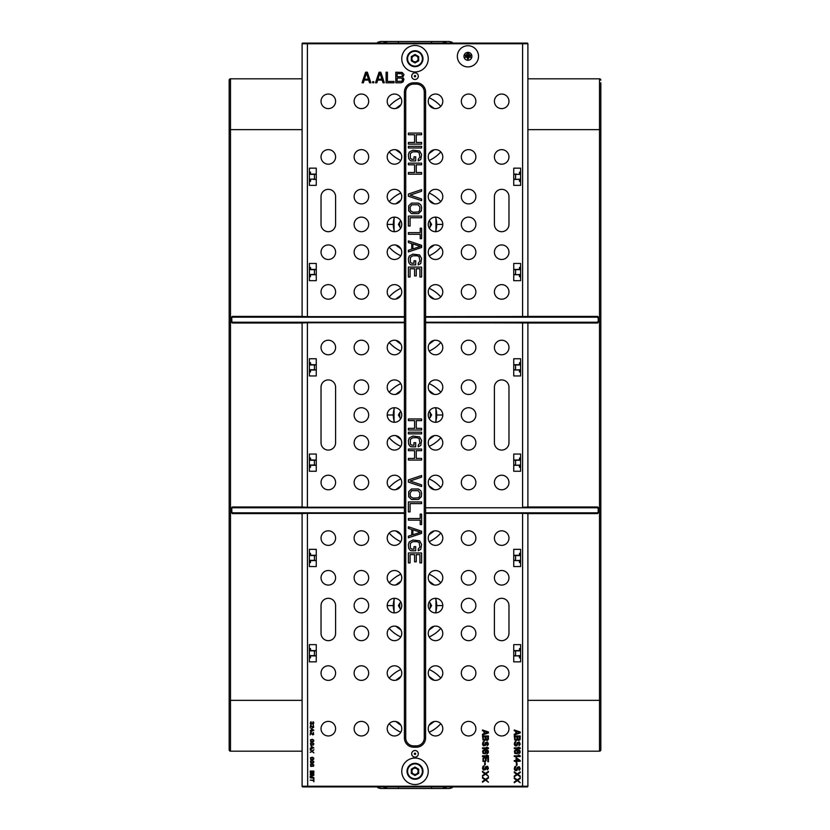 <?xml version="1.0" encoding="UTF-8"?>
<svg xmlns="http://www.w3.org/2000/svg" width="830" height="830" viewBox="0 0 830 830"><rect width="100%" height="100%" fill="white"/><g stroke="black" fill="none" stroke-linecap="round" stroke-linejoin="round"><path stroke-width="1.25" d="M310.181 723.355L311.043 724.445L312.07 723.822L313.335 724.289L313.802 722.432L313.014 721.737L313.252 723.822L311.914 722.899L311.043 724.051L311.043 721.664L310.181 723.355M307.671 43.087L522.329 43.087L522.599 43.751L307.401 43.751L307.671 43.087L302.763 43.087A0.664 0.664 0 0 0 302.099 43.751L302.763 43.087A0.664 0.664 0 0 0 302.099 43.751L307.401 43.751L307.401 316.645L404.407 316.645L232.608 316.655L231.28 317.973L231.28 321.438L232.608 322.756L404.407 322.756L307.401 322.766L307.401 507.234L404.407 507.234L232.608 507.244L231.28 508.562L231.28 512.027L232.608 513.345L404.407 513.345L307.401 513.355L307.671 786.913L302.763 786.913A0.664 0.664 0 0 1 302.099 786.249L302.763 786.913M405.735 92.057L405.735 737.943A7.937 7.937 0 0 0 413.672 745.88L413.672 747.208L416.328 747.208A9.265 9.265 0 0 0 425.593 737.943L425.593 92.057A9.265 9.265 0 0 0 416.328 82.793L413.672 82.793A9.265 9.265 0 0 0 404.407 92.057L404.407 737.943A9.265 9.265 0 0 0 413.672 747.208L416.328 747.208L416.328 745.88A7.937 7.937 0 0 0 424.265 737.943L424.265 92.057A7.937 7.937 0 0 0 416.328 84.121L413.672 84.121A7.937 7.937 0 0 0 405.735 92.057L404.407 92.057A9.265 9.265 0 0 1 413.672 82.793L413.672 84.121M522.599 513.355L527.901 513.542L527.901 786.249L522.599 786.249L522.599 513.355L425.593 513.355L597.393 513.345L598.721 512.027L597.652 513.604L527.901 513.604M435.511 545.372A7.283 7.283 0 0 0 442.795 538.089A7.283 7.283 0 0 0 435.511 530.806A7.283 7.283 0 0 0 428.239 538.089A7.283 7.283 0 0 0 435.511 545.372M468.608 545.372A7.283 7.283 0 0 0 475.881 538.089A7.283 7.283 0 0 0 468.608 530.806A7.283 7.283 0 0 0 461.324 538.089A7.283 7.283 0 0 0 468.608 545.372M501.694 545.372A7.283 7.283 0 0 0 508.966 538.089A7.283 7.283 0 0 0 501.694 530.806A7.283 7.283 0 0 0 494.41 538.089A7.283 7.283 0 0 0 501.694 545.372M394.489 545.372A7.283 7.283 0 0 0 401.762 538.089A7.283 7.283 0 0 0 394.489 530.806A7.283 7.283 0 0 0 387.205 538.089A7.283 7.283 0 0 0 394.489 545.372M361.392 545.372A7.283 7.283 0 0 0 368.676 538.089A7.283 7.283 0 0 0 361.392 530.806A7.283 7.283 0 0 0 354.12 538.089A7.283 7.283 0 0 0 361.392 545.372M328.307 545.372A7.283 7.283 0 0 0 335.59 538.089A7.283 7.283 0 0 0 328.307 530.806A7.283 7.283 0 0 0 321.034 538.089A7.283 7.283 0 0 0 328.307 545.372M435.511 585.077A7.283 7.283 0 0 0 442.795 577.794A7.283 7.283 0 0 0 435.511 570.511A7.283 7.283 0 0 0 428.239 577.794A7.283 7.283 0 0 0 435.511 585.077M435.511 640.667A7.283 7.283 0 0 0 442.795 633.383A7.283 7.283 0 0 0 435.511 626.1A7.283 7.283 0 0 0 428.239 633.383A7.283 7.283 0 0 0 435.511 640.667M468.608 585.077A7.283 7.283 0 0 0 475.881 577.794A7.283 7.283 0 0 0 468.608 570.511A7.283 7.283 0 0 0 461.324 577.794A7.283 7.283 0 0 0 468.608 585.077M468.608 640.667A7.283 7.283 0 0 0 475.881 633.383A7.283 7.283 0 0 0 468.608 626.1A7.283 7.283 0 0 0 461.324 633.383A7.283 7.283 0 0 0 468.608 640.667M501.694 585.077A7.283 7.283 0 0 0 508.966 577.794A7.283 7.283 0 0 0 501.694 570.511A7.283 7.283 0 0 0 494.41 577.794A7.283 7.283 0 0 0 501.694 585.077M394.489 585.077A7.283 7.283 0 0 0 401.762 577.794A7.283 7.283 0 0 0 394.489 570.511A7.283 7.283 0 0 0 387.205 577.794A7.283 7.283 0 0 0 394.489 585.077M394.489 640.667A7.283 7.283 0 0 0 401.762 633.383A7.283 7.283 0 0 0 394.489 626.1A7.283 7.283 0 0 0 387.205 633.383A7.283 7.283 0 0 0 394.489 640.667M361.392 585.077A7.283 7.283 0 0 0 368.676 577.794A7.283 7.283 0 0 0 361.392 570.511A7.283 7.283 0 0 0 354.12 577.794A7.283 7.283 0 0 0 361.392 585.077M361.392 640.667A7.283 7.283 0 0 0 368.676 633.383A7.283 7.283 0 0 0 361.392 626.1A7.283 7.283 0 0 0 354.12 633.383A7.283 7.283 0 0 0 361.392 640.667M328.307 585.077A7.283 7.283 0 0 0 335.59 577.794A7.283 7.283 0 0 0 328.307 570.511A7.283 7.283 0 0 0 321.034 577.794A7.283 7.283 0 0 0 328.307 585.077M468.608 612.872A7.283 7.283 0 0 0 475.881 605.589A7.283 7.283 0 0 0 468.608 598.306A7.283 7.283 0 0 0 461.324 605.589A7.283 7.283 0 0 0 468.608 612.872M435.511 612.872A7.283 7.283 0 0 0 442.795 605.589A7.283 7.283 0 0 0 435.511 598.306A7.283 7.283 0 0 0 428.239 605.589A7.283 7.283 0 0 0 435.511 612.872M361.392 612.872A7.283 7.283 0 0 0 368.676 605.589A7.283 7.283 0 0 0 361.392 598.306A7.283 7.283 0 0 0 354.12 605.589A7.283 7.283 0 0 0 361.392 612.872M394.489 612.872A7.283 7.283 0 0 0 401.762 605.589A7.283 7.283 0 0 0 394.489 598.306A7.283 7.283 0 0 0 387.205 605.589A7.283 7.283 0 0 0 394.489 612.872M435.511 680.372A7.283 7.283 0 0 0 442.795 673.089A7.283 7.283 0 0 0 435.511 665.805A7.283 7.283 0 0 0 428.239 673.089A7.283 7.283 0 0 0 435.511 680.372M435.511 735.961A7.283 7.283 0 0 0 442.795 728.678A7.283 7.283 0 0 0 435.511 721.395A7.283 7.283 0 0 0 428.239 728.678A7.283 7.283 0 0 0 435.511 735.961M468.608 680.372A7.283 7.283 0 0 0 475.881 673.089A7.283 7.283 0 0 0 468.608 665.805A7.283 7.283 0 0 0 461.324 673.089A7.283 7.283 0 0 0 468.608 680.372M468.608 735.961A7.283 7.283 0 0 0 475.881 728.678A7.283 7.283 0 0 0 468.608 721.395A7.283 7.283 0 0 0 461.324 728.678A7.283 7.283 0 0 0 468.608 735.961M501.694 680.372A7.283 7.283 0 0 0 508.966 673.089A7.283 7.283 0 0 0 501.694 665.805A7.283 7.283 0 0 0 494.41 673.089A7.283 7.283 0 0 0 501.694 680.372M501.694 735.961A7.283 7.283 0 0 0 508.966 728.678A7.283 7.283 0 0 0 501.694 721.395A7.283 7.283 0 0 0 494.41 728.678A7.283 7.283 0 0 0 501.694 735.961M394.489 680.372A7.283 7.283 0 0 0 401.762 673.089A7.283 7.283 0 0 0 394.489 665.805A7.283 7.283 0 0 0 387.205 673.089A7.283 7.283 0 0 0 394.489 680.372M394.489 735.961A7.283 7.283 0 0 0 401.762 728.678A7.283 7.283 0 0 0 394.489 721.395A7.283 7.283 0 0 0 387.205 728.678A7.283 7.283 0 0 0 394.489 735.961M361.392 680.372A7.283 7.283 0 0 0 368.676 673.089A7.283 7.283 0 0 0 361.392 665.805A7.283 7.283 0 0 0 354.12 673.089A7.283 7.283 0 0 0 361.392 680.372M361.392 735.961A7.283 7.283 0 0 0 368.676 728.678A7.283 7.283 0 0 0 361.392 721.395A7.283 7.283 0 0 0 354.12 728.678A7.283 7.283 0 0 0 361.392 735.961M328.307 680.372A7.283 7.283 0 0 0 335.59 673.089A7.283 7.283 0 0 0 328.307 665.805A7.283 7.283 0 0 0 321.034 673.089A7.283 7.283 0 0 0 328.307 680.372M328.307 735.961A7.283 7.283 0 0 0 335.59 728.678A7.283 7.283 0 0 0 328.307 721.395A7.283 7.283 0 0 0 321.034 728.678A7.283 7.283 0 0 0 328.307 735.961M321.034 605.589L321.034 633.383A7.283 7.283 0 0 0 328.307 640.667A7.283 7.283 0 0 0 335.59 633.383L335.59 605.589A7.283 7.283 0 0 0 328.307 598.306A7.283 7.283 0 0 0 321.034 605.589M494.41 605.589L494.41 633.383A7.283 7.283 0 0 0 501.694 640.667A7.283 7.283 0 0 0 508.966 633.383L508.966 605.589A7.283 7.283 0 0 0 501.694 598.306A7.283 7.283 0 0 0 494.41 605.589M309.382 644.63L316.261 644.63L316.261 661.842L309.382 661.842L309.382 644.63M513.739 644.63L513.739 661.842L520.618 661.842L520.618 644.63L513.739 644.63M316.261 566.548L316.261 549.336L309.382 549.336L309.382 566.548L316.261 566.548M520.618 566.548L513.739 566.548L513.739 549.336L520.618 549.336L520.618 566.548M415 757.136A3.31 3.31 0 0 0 418.31 753.827A3.31 3.31 0 0 0 415 750.517A3.31 3.31 0 0 0 411.69 753.827A3.31 3.31 0 0 0 415 757.136M307.401 513.355L302.099 513.542L302.099 786.249L522.599 786.249L522.329 786.913L307.671 786.913M527.901 786.249A0.664 0.664 0 0 1 527.237 786.913A0.664 0.664 0 0 0 527.901 786.249L527.237 786.913L522.329 786.913M522.599 316.645L527.901 316.458L527.901 43.751L522.599 43.751L522.599 316.645L425.593 316.645L597.652 316.396L598.97 317.724L598.97 321.687L597.652 323.015L527.901 323.015M527.901 316.396L597.652 316.396M522.599 322.766L522.599 507.234L527.901 507.047L527.901 322.953L425.593 322.766L597.393 322.756L598.721 321.438L598.721 317.973L597.393 316.655L597.393 317.185L425.593 317.185M527.901 506.985L597.652 506.985L598.97 508.313L598.97 512.276M600.827 82.793L600.827 749.853L599.499 751.181L527.901 751.181M527.901 129.646L600.827 129.646L600.827 128.858M600.827 80.147A1.328 1.328 0 0 0 599.499 78.819L600.827 80.147M527.901 78.819L599.499 78.819L599.499 751.181A1.328 1.328 0 0 0 600.827 749.853A1.328 1.328 0 0 1 599.499 751.181M527.901 43.751L527.237 43.087L522.34 43.087L527.237 43.087A0.664 0.664 0 0 1 527.901 43.751A0.664 0.664 0 0 0 527.237 43.087M435.511 108.606A7.283 7.283 0 0 0 442.795 101.322A7.283 7.283 0 0 0 435.511 94.039A7.283 7.283 0 0 0 428.239 101.322A7.283 7.283 0 0 0 435.511 108.606M435.511 164.195A7.283 7.283 0 0 0 442.795 156.912A7.283 7.283 0 0 0 435.511 149.628A7.283 7.283 0 0 0 428.239 156.912A7.283 7.283 0 0 0 435.511 164.195M468.608 108.606A7.283 7.283 0 0 0 475.881 101.322A7.283 7.283 0 0 0 468.608 94.039A7.283 7.283 0 0 0 461.324 101.322A7.283 7.283 0 0 0 468.608 108.606M468.608 164.195A7.283 7.283 0 0 0 475.881 156.912A7.283 7.283 0 0 0 468.608 149.628A7.283 7.283 0 0 0 461.324 156.912A7.283 7.283 0 0 0 468.608 164.195M501.694 108.606A7.283 7.283 0 0 0 508.966 101.322A7.283 7.283 0 0 0 501.694 94.039A7.283 7.283 0 0 0 494.41 101.322A7.283 7.283 0 0 0 501.694 108.606M501.694 164.195A7.283 7.283 0 0 0 508.966 156.912A7.283 7.283 0 0 0 501.694 149.628A7.283 7.283 0 0 0 494.41 156.912A7.283 7.283 0 0 0 501.694 164.195M394.489 108.606A7.283 7.283 0 0 0 401.762 101.322A7.283 7.283 0 0 0 394.489 94.039A7.283 7.283 0 0 0 387.205 101.322A7.283 7.283 0 0 0 394.489 108.606M394.489 164.195A7.283 7.283 0 0 0 401.762 156.912A7.283 7.283 0 0 0 394.489 149.628A7.283 7.283 0 0 0 387.205 156.912A7.283 7.283 0 0 0 394.489 164.195M361.392 108.606A7.283 7.283 0 0 0 368.676 101.322A7.283 7.283 0 0 0 361.392 94.039A7.283 7.283 0 0 0 354.12 101.322A7.283 7.283 0 0 0 361.392 108.606M361.392 164.195A7.283 7.283 0 0 0 368.676 156.912A7.283 7.283 0 0 0 361.392 149.628A7.283 7.283 0 0 0 354.12 156.912A7.283 7.283 0 0 0 361.392 164.195M328.307 108.606A7.283 7.283 0 0 0 335.59 101.322A7.283 7.283 0 0 0 328.307 94.039A7.283 7.283 0 0 0 321.034 101.322A7.283 7.283 0 0 0 328.307 108.606M328.307 164.195A7.283 7.283 0 0 0 335.59 156.912A7.283 7.283 0 0 0 328.307 149.628A7.283 7.283 0 0 0 321.034 156.912A7.283 7.283 0 0 0 328.307 164.195M435.511 203.9A7.283 7.283 0 0 0 442.795 196.617A7.283 7.283 0 0 0 435.511 189.333A7.283 7.283 0 0 0 428.239 196.617A7.283 7.283 0 0 0 435.511 203.9M435.511 259.489A7.283 7.283 0 0 0 442.795 252.206A7.283 7.283 0 0 0 435.511 244.923A7.283 7.283 0 0 0 428.239 252.206A7.283 7.283 0 0 0 435.511 259.489M468.608 203.9A7.283 7.283 0 0 0 475.881 196.617A7.283 7.283 0 0 0 468.608 189.333A7.283 7.283 0 0 0 461.324 196.617A7.283 7.283 0 0 0 468.608 203.9M468.608 259.489A7.283 7.283 0 0 0 475.881 252.206A7.283 7.283 0 0 0 468.608 244.923A7.283 7.283 0 0 0 461.324 252.206A7.283 7.283 0 0 0 468.608 259.489M501.694 259.489A7.283 7.283 0 0 0 508.966 252.206A7.283 7.283 0 0 0 501.694 244.923A7.283 7.283 0 0 0 494.41 252.206A7.283 7.283 0 0 0 501.694 259.489M394.489 203.9A7.283 7.283 0 0 0 401.762 196.617A7.283 7.283 0 0 0 394.489 189.333A7.283 7.283 0 0 0 387.205 196.617A7.283 7.283 0 0 0 394.489 203.9M394.489 259.489A7.283 7.283 0 0 0 401.762 252.206A7.283 7.283 0 0 0 394.489 244.923A7.283 7.283 0 0 0 387.205 252.206A7.283 7.283 0 0 0 394.489 259.489M361.392 203.9A7.283 7.283 0 0 0 368.676 196.617A7.283 7.283 0 0 0 361.392 189.333A7.283 7.283 0 0 0 354.12 196.617A7.283 7.283 0 0 0 361.392 203.9M361.392 259.489A7.283 7.283 0 0 0 368.676 252.206A7.283 7.283 0 0 0 361.392 244.923A7.283 7.283 0 0 0 354.12 252.206A7.283 7.283 0 0 0 361.392 259.489M328.307 259.489A7.283 7.283 0 0 0 335.59 252.206A7.283 7.283 0 0 0 328.307 244.923A7.283 7.283 0 0 0 321.034 252.206A7.283 7.283 0 0 0 328.307 259.489M468.608 231.695A7.283 7.283 0 0 0 475.881 224.411A7.283 7.283 0 0 0 468.608 217.128A7.283 7.283 0 0 0 461.324 224.411A7.283 7.283 0 0 0 468.608 231.695M435.511 231.695A7.283 7.283 0 0 0 442.795 224.411A7.283 7.283 0 0 0 435.511 217.128A7.283 7.283 0 0 0 428.239 224.411A7.283 7.283 0 0 0 435.511 231.695M361.392 231.695A7.283 7.283 0 0 0 368.676 224.411A7.283 7.283 0 0 0 361.392 217.128A7.283 7.283 0 0 0 354.12 224.411A7.283 7.283 0 0 0 361.392 231.695M394.489 231.695A7.283 7.283 0 0 0 401.762 224.411A7.283 7.283 0 0 0 394.489 217.128A7.283 7.283 0 0 0 387.205 224.411A7.283 7.283 0 0 0 394.489 231.695M435.511 299.194A7.283 7.283 0 0 0 442.795 291.911A7.283 7.283 0 0 0 435.511 284.628A7.283 7.283 0 0 0 428.239 291.911A7.283 7.283 0 0 0 435.511 299.194M468.608 299.194A7.283 7.283 0 0 0 475.881 291.911A7.283 7.283 0 0 0 468.608 284.628A7.283 7.283 0 0 0 461.324 291.911A7.283 7.283 0 0 0 468.608 299.194M501.694 299.194A7.283 7.283 0 0 0 508.966 291.911A7.283 7.283 0 0 0 501.694 284.628A7.283 7.283 0 0 0 494.41 291.911A7.283 7.283 0 0 0 501.694 299.194M394.489 299.194A7.283 7.283 0 0 0 401.762 291.911A7.283 7.283 0 0 0 394.489 284.628A7.283 7.283 0 0 0 387.205 291.911A7.283 7.283 0 0 0 394.489 299.194M361.392 299.194A7.283 7.283 0 0 0 368.676 291.911A7.283 7.283 0 0 0 361.392 284.628A7.283 7.283 0 0 0 354.12 291.911A7.283 7.283 0 0 0 361.392 299.194M328.307 299.194A7.283 7.283 0 0 0 335.59 291.911A7.283 7.283 0 0 0 328.307 284.628A7.283 7.283 0 0 0 321.034 291.911A7.283 7.283 0 0 0 328.307 299.194M478.526 56.326A10.593 10.593 0 0 0 467.944 45.733A10.593 10.593 0 0 0 457.351 56.326A10.593 10.593 0 0 0 467.944 66.908A10.593 10.593 0 0 0 478.526 56.326M335.59 224.411L335.59 196.617A7.283 7.283 0 0 0 328.307 189.333A7.283 7.283 0 0 0 321.034 196.617L321.034 224.411A7.283 7.283 0 0 0 328.307 231.695A7.283 7.283 0 0 0 335.59 224.411M508.966 224.411L508.966 196.617A7.283 7.283 0 0 0 501.694 189.333A7.283 7.283 0 0 0 494.41 196.617L494.41 224.411A7.283 7.283 0 0 0 501.694 231.695A7.283 7.283 0 0 0 508.966 224.411M316.261 185.37L316.261 168.158L309.382 168.158L309.382 185.37L316.261 185.37M520.618 185.37L513.739 185.37L513.739 168.158L520.618 168.158L520.618 185.37M309.382 263.452L316.261 263.452L316.261 280.665L309.382 280.665L309.382 263.452M513.739 263.452L513.739 280.665L520.618 280.665L520.618 263.452L513.739 263.452M415 79.483A3.31 3.31 0 0 0 418.31 76.173A3.31 3.31 0 0 0 415 72.864A3.31 3.31 0 0 0 411.69 76.173A3.31 3.31 0 0 0 415 79.483M302.099 43.751L302.099 316.458L307.401 316.645M229.173 82.793L229.173 129.646L229.173 80.147L230.501 78.819L302.099 78.819M302.099 751.181L230.501 751.181A1.328 1.328 0 0 1 229.173 749.853A1.328 1.328 0 0 0 230.501 751.181L229.173 749.853L229.173 129.646L230.501 129.646L230.501 78.819A1.328 1.328 0 0 0 229.173 80.147A1.328 1.328 0 0 1 230.501 78.819M302.099 316.396L232.348 316.396L231.031 317.724L231.031 321.687L232.348 323.015L302.099 323.015M302.099 506.985L232.348 506.985L231.031 508.313L231.031 512.276L232.348 513.604L302.099 513.604M307.401 322.766L302.099 322.953L302.099 507.047L307.401 507.234M394.489 354.784A7.283 7.283 0 0 0 401.762 347.5A7.283 7.283 0 0 0 394.489 340.217A7.283 7.283 0 0 0 387.205 347.5A7.283 7.283 0 0 0 394.489 354.784M361.392 354.784A7.283 7.283 0 0 0 368.676 347.5A7.283 7.283 0 0 0 361.392 340.217A7.283 7.283 0 0 0 354.12 347.5A7.283 7.283 0 0 0 361.392 354.784M328.307 354.784A7.283 7.283 0 0 0 335.59 347.5A7.283 7.283 0 0 0 328.307 340.217A7.283 7.283 0 0 0 321.034 347.5A7.283 7.283 0 0 0 328.307 354.784M394.489 394.489A7.283 7.283 0 0 0 401.762 387.205A7.283 7.283 0 0 0 394.489 379.922A7.283 7.283 0 0 0 387.205 387.205A7.283 7.283 0 0 0 394.489 394.489M394.489 450.078A7.283 7.283 0 0 0 401.762 442.795A7.283 7.283 0 0 0 394.489 435.511A7.283 7.283 0 0 0 387.205 442.795A7.283 7.283 0 0 0 394.489 450.078M361.392 394.489A7.283 7.283 0 0 0 368.676 387.205A7.283 7.283 0 0 0 361.392 379.922A7.283 7.283 0 0 0 354.12 387.205A7.283 7.283 0 0 0 361.392 394.489M361.392 450.078A7.283 7.283 0 0 0 368.676 442.795A7.283 7.283 0 0 0 361.392 435.511A7.283 7.283 0 0 0 354.12 442.795A7.283 7.283 0 0 0 361.392 450.078M361.392 422.283A7.283 7.283 0 0 0 368.676 415A7.283 7.283 0 0 0 361.392 407.717A7.283 7.283 0 0 0 354.12 415A7.283 7.283 0 0 0 361.392 422.283M394.489 422.283A7.283 7.283 0 0 0 401.762 415A7.283 7.283 0 0 0 394.489 407.717A7.283 7.283 0 0 0 387.205 415A7.283 7.283 0 0 0 394.489 422.283M394.489 489.783A7.283 7.283 0 0 0 401.762 482.5A7.283 7.283 0 0 0 394.489 475.217A7.283 7.283 0 0 0 387.205 482.5A7.283 7.283 0 0 0 394.489 489.783M361.392 489.783A7.283 7.283 0 0 0 368.676 482.5A7.283 7.283 0 0 0 361.392 475.217A7.283 7.283 0 0 0 354.12 482.5A7.283 7.283 0 0 0 361.392 489.783M328.307 489.783A7.283 7.283 0 0 0 335.59 482.5A7.283 7.283 0 0 0 328.307 475.217A7.283 7.283 0 0 0 321.034 482.5A7.283 7.283 0 0 0 328.307 489.783M321.034 387.205L321.034 442.795A7.283 7.283 0 0 0 328.307 450.078A7.283 7.283 0 0 0 335.59 442.795L335.59 387.205A7.283 7.283 0 0 0 328.307 379.922A7.283 7.283 0 0 0 321.034 387.205M316.261 375.959L316.261 358.747L309.382 358.747L309.382 375.959L316.261 375.959M309.382 454.041L316.261 454.041L316.261 471.253L309.382 471.253L309.382 454.041M401.762 771.298A13.239 13.239 0 0 0 415 784.526A13.239 13.239 0 0 0 428.239 771.298A13.239 13.239 0 0 0 415 758.06A13.239 13.239 0 0 0 401.762 771.298M422.864 772.647L422.864 769.939L422.864 772.647M415 763.31A7.978 7.978 0 0 1 422.978 771.298A7.978 7.978 0 0 1 415 779.277A7.978 7.978 0 0 1 407.022 771.298A7.978 7.978 0 0 1 415 763.31A7.978 7.978 0 0 1 422.978 771.298A7.978 7.978 0 0 1 415 779.277M407.042 770.676L407.136 772.647L407.416 770.271M411.888 773.093L411.888 769.503L415 767.698L418.113 769.503L418.113 773.093L415 774.888L411.888 773.093L415 775.542L411.317 773.415L411.888 773.093M411.317 773.415L411.317 769.171L411.888 769.503M411.317 769.171L415 767.045L418.683 769.171L418.113 769.503M418.683 769.171L418.683 773.415L418.113 773.093M413.444 773.985A3.113 3.113 0 0 0 415 774.4A3.113 3.113 0 0 1 413.444 768.601A3.113 3.113 0 0 1 415 768.186A3.113 3.113 0 0 0 411.888 771.298M416.556 773.985A3.113 3.113 0 0 1 415 774.4A3.113 3.113 0 0 0 416.556 768.601L415 767.045M415 768.186A3.113 3.113 0 0 1 416.556 768.601A3.113 3.113 0 0 0 415 768.186M398.452 786.913L398.452 788.5L431.548 788.5L431.548 786.913M378.698 786.913L380.586 788.5L398.452 788.5M431.548 788.5L442.795 788.5A5.291 5.291 0 0 0 444.527 788.21M452.06 787.795L449.414 788.5L453.19 786.913L449.414 788.5L442.795 788.5L444.683 786.913M444.631 788.168A5.291 5.291 0 0 0 446.042 787.39M446.301 787.172A5.291 5.291 0 0 0 446.571 786.913L442.795 788.5M385.317 786.913L387.205 788.5L383.429 786.913A5.291 5.291 0 0 0 387.205 788.5L387.205 788.5A5.291 5.291 0 0 1 383.429 786.913M379.269 786.913L379.269 787.795L376.81 786.913L380.586 788.5L377.94 787.795M379.269 43.087L379.269 42.206L377.94 42.206L380.586 41.5L378.698 43.087M377.94 42.206L376.81 43.087L380.586 41.5L387.205 41.5L385.317 43.087M444.683 43.087L442.795 41.5L449.414 41.5L453.19 43.087L449.414 41.5L452.06 42.206M442.795 41.5L446.571 43.087A5.291 5.291 0 0 0 442.795 41.5L387.205 41.5L383.429 43.087A5.291 5.291 0 0 1 387.205 41.5A5.291 5.291 0 0 0 383.429 43.087M451.302 43.087L450.732 42.206L450.732 43.087M398.452 41.5L398.452 43.087M431.548 43.087L431.548 41.5M422.864 60.061L422.864 57.353L422.864 60.061M415 50.723A7.978 7.978 0 0 1 422.978 58.702A7.978 7.978 0 0 1 415 66.691A7.978 7.978 0 0 1 407.022 58.702A7.978 7.978 0 0 1 415 50.723A7.978 7.978 0 0 1 422.978 58.702A7.978 7.978 0 0 1 415 66.691M407.042 58.162L407.136 60.061L407.416 57.685M411.888 60.497L411.888 56.907L415 55.112L418.113 56.907L418.113 60.497L415 62.302L411.888 60.497L411.317 60.829L411.317 56.585L411.888 56.907M411.317 56.585L415 54.458L418.683 56.585L418.113 56.907M418.683 56.585L418.683 60.829L418.113 60.497M418.683 60.829L415 62.956L415 62.302M411.888 58.702A3.113 3.113 0 0 0 415 61.814A3.113 3.113 0 0 1 413.444 56.015A3.113 3.113 0 0 1 415 55.6A3.113 3.113 0 0 0 413.444 56.015M416.556 61.399A3.113 3.113 0 0 1 415 61.814A3.113 3.113 0 0 0 418.113 58.702A3.113 3.113 0 0 0 415 55.6A3.113 3.113 0 0 1 416.556 61.399M415 54.458L415 55.112M428.239 58.702A13.239 13.239 0 0 1 415 71.94A13.239 13.239 0 0 1 401.762 58.702A13.239 13.239 0 0 1 415 45.474A13.239 13.239 0 0 1 428.239 58.702M520.462 650.585L516.644 650.585M513.739 650.585L520.618 650.585M309.382 650.585L316.261 650.585M313.356 650.585L309.538 650.585M309.382 648.604L310.503 648.604L310.679 650.585M520.462 555.291L516.644 555.291M513.739 555.291L520.618 555.291M309.382 555.291L316.261 555.291M313.356 555.291L309.538 555.291M309.382 553.309L310.503 553.309L310.679 555.291M520.462 459.996L516.644 459.996M513.739 459.996L520.618 459.996M309.382 459.996L316.261 459.996M313.356 459.996L309.538 459.996M309.382 458.015L310.503 458.015L310.679 459.996M520.462 364.702L516.644 364.702M513.739 364.702L520.618 364.702M309.382 364.702L316.261 364.702M313.356 364.702L309.538 364.702M309.382 362.72L310.503 362.72L310.679 364.702M520.462 269.408L516.644 269.408M513.739 269.408L520.618 269.408M309.382 269.408L316.261 269.408M313.356 269.408L309.538 269.408M309.382 267.426L310.503 267.426L310.679 269.408M519.321 174.113L519.497 172.132L520.618 172.132M513.739 174.113L516.644 174.113M309.538 174.113L316.261 174.113M310.679 174.113L313.356 174.113M389.208 151.9A34.414 34.414 0 0 0 400.828 160.481M429.172 160.481A34.414 34.414 0 0 0 440.792 151.9M389.208 106.333A34.414 34.414 0 0 1 400.828 97.753M429.172 97.753A34.414 34.414 0 0 1 440.792 106.333M310.679 179.415L310.503 181.397L309.382 181.397M316.261 179.415L313.356 179.415M520.618 179.415L513.739 179.415M389.208 247.195A34.414 34.414 0 0 0 400.828 255.775M429.172 255.775A34.414 34.414 0 0 0 440.792 247.195M389.208 201.628A34.414 34.414 0 0 1 400.828 193.048M429.172 193.048A34.414 34.414 0 0 1 440.792 201.628M400.641 220.531L399.967 221.703L400.641 220.531M398.618 224.038L399.967 221.703A15.272 15.272 0 0 0 399.967 227.13L398.4 224.411M400.641 228.292L399.967 227.13M429.359 228.292L430.033 227.13A15.272 15.272 0 0 0 430.033 221.703L431.6 224.411L429.359 228.292M429.359 220.531L430.033 221.703M313.356 274.709L310.679 274.709M316.261 274.709L309.382 274.709M520.618 274.709L513.739 274.709M520.618 276.691L519.497 276.691L519.321 274.709M389.208 342.489A34.414 34.414 0 0 0 400.828 351.069M429.172 351.069A34.414 34.414 0 0 0 440.792 342.489M389.208 296.922A34.414 34.414 0 0 1 400.828 288.342M429.172 288.342A34.414 34.414 0 0 1 440.792 296.922M313.356 370.004L310.679 370.004M316.261 370.004L309.382 370.004M520.618 370.004L513.739 370.004M520.618 371.985L519.497 371.985L519.321 370.004M389.208 437.784A34.414 34.414 0 0 0 400.828 446.364M429.172 446.364A34.414 34.414 0 0 0 440.792 437.784M389.208 392.217A34.414 34.414 0 0 1 400.828 383.636M429.172 383.636A34.414 34.414 0 0 1 440.792 392.217M399.676 417.2L398.4 415L399.676 412.801M400.641 418.88L399.967 417.718A15.272 15.272 0 0 1 399.967 412.282M430.324 412.801L431.6 415L430.033 417.718A15.272 15.272 0 0 0 430.033 412.282L429.359 411.12M430.033 417.718L430.324 417.2M313.356 465.298L310.679 465.298M316.261 465.298L309.382 465.298M520.618 465.298L513.739 465.298M520.618 467.28L519.497 467.28L519.321 465.298M389.208 533.078A34.414 34.414 0 0 0 400.828 541.658M429.172 541.658A34.414 34.414 0 0 0 440.792 533.078M389.208 487.511A34.414 34.414 0 0 1 400.828 478.931M429.172 478.931A34.414 34.414 0 0 1 440.792 487.511M313.356 560.592L310.679 560.592M316.261 560.592L309.382 560.592M520.618 560.592L513.739 560.592M520.618 562.574L519.497 562.574L519.321 560.592M389.208 628.372A34.414 34.414 0 0 0 400.828 636.952M429.172 636.952A34.414 34.414 0 0 0 440.792 628.372M389.208 582.805A34.414 34.414 0 0 1 400.828 574.225M429.172 574.225A34.414 34.414 0 0 1 440.792 582.805M399.676 607.788L398.4 605.589L399.676 603.389M400.641 609.469L399.967 608.297A15.272 15.272 0 0 1 399.967 602.871M430.324 603.389L431.6 605.589L430.033 608.297A15.272 15.272 0 0 0 430.033 602.871L429.359 601.709M313.356 655.887L310.679 655.887M316.261 655.887L309.382 655.887M520.618 655.887L513.739 655.887M520.618 657.868L519.497 657.868L519.321 655.887M389.208 723.667A34.414 34.414 0 0 0 400.828 732.247M429.172 732.247A34.414 34.414 0 0 0 440.792 723.667M389.208 678.1A34.414 34.414 0 0 1 400.828 669.52M429.172 669.52A34.414 34.414 0 0 1 440.792 678.1M450.732 786.913L450.732 787.795L451.302 786.913M435.511 354.784A7.283 7.283 0 0 0 442.795 347.5A7.283 7.283 0 0 0 435.511 340.217A7.283 7.283 0 0 0 428.239 347.5A7.283 7.283 0 0 0 435.511 354.784M522.599 507.234L597.652 506.985M468.608 354.784A7.283 7.283 0 0 0 475.881 347.5A7.283 7.283 0 0 0 468.608 340.217A7.283 7.283 0 0 0 461.324 347.5A7.283 7.283 0 0 0 468.608 354.784M501.694 354.784A7.283 7.283 0 0 0 508.966 347.5A7.283 7.283 0 0 0 501.694 340.217A7.283 7.283 0 0 0 494.41 347.5A7.283 7.283 0 0 0 501.694 354.784M435.511 394.489A7.283 7.283 0 0 0 442.795 387.205A7.283 7.283 0 0 0 435.511 379.922A7.283 7.283 0 0 0 428.239 387.205A7.283 7.283 0 0 0 435.511 394.489M435.511 450.078A7.283 7.283 0 0 0 442.795 442.795A7.283 7.283 0 0 0 435.511 435.511A7.283 7.283 0 0 0 428.239 442.795A7.283 7.283 0 0 0 435.511 450.078M468.608 394.489A7.283 7.283 0 0 0 475.881 387.205A7.283 7.283 0 0 0 468.608 379.922A7.283 7.283 0 0 0 461.324 387.205A7.283 7.283 0 0 0 468.608 394.489M468.608 450.078A7.283 7.283 0 0 0 475.881 442.795A7.283 7.283 0 0 0 468.608 435.511A7.283 7.283 0 0 0 461.324 442.795A7.283 7.283 0 0 0 468.608 450.078M468.608 422.283A7.283 7.283 0 0 0 475.881 415A7.283 7.283 0 0 0 468.608 407.717A7.283 7.283 0 0 0 461.324 415A7.283 7.283 0 0 0 468.608 422.283M435.511 422.283A7.283 7.283 0 0 0 442.795 415A7.283 7.283 0 0 0 435.511 407.717A7.283 7.283 0 0 0 428.239 415A7.283 7.283 0 0 0 435.511 422.283M435.511 489.783A7.283 7.283 0 0 0 442.795 482.5A7.283 7.283 0 0 0 435.511 475.217A7.283 7.283 0 0 0 428.239 482.5A7.283 7.283 0 0 0 435.511 489.783M468.608 489.783A7.283 7.283 0 0 0 475.881 482.5A7.283 7.283 0 0 0 468.608 475.217A7.283 7.283 0 0 0 461.324 482.5A7.283 7.283 0 0 0 468.608 489.783M501.694 489.783A7.283 7.283 0 0 0 508.966 482.5A7.283 7.283 0 0 0 501.694 475.217A7.283 7.283 0 0 0 494.41 482.5A7.283 7.283 0 0 0 501.694 489.783M494.41 387.205L494.41 442.795A7.283 7.283 0 0 0 501.694 450.078A7.283 7.283 0 0 0 508.966 442.795L508.966 387.205A7.283 7.283 0 0 0 501.694 379.922A7.283 7.283 0 0 0 494.41 387.205M520.618 375.959L513.739 375.959L513.739 358.747L520.618 358.747L520.618 375.959M513.739 454.041L513.739 471.253L520.618 471.253L520.618 454.041L513.739 454.041M425.593 512.816L597.393 512.816L598.721 512.027L598.721 508.562L597.393 507.244L597.393 507.773L425.593 507.773M310.503 174.113L310.503 172.132L309.382 172.132M310.503 274.709L310.503 276.691L309.382 276.691M310.503 370.004L310.503 371.985L309.382 371.985M310.503 465.298L310.503 467.28L309.382 467.28M310.503 560.592L310.503 562.574L309.382 562.574M310.503 655.887L310.503 657.868L309.382 657.868M519.497 179.415L519.497 181.397L520.618 181.397M520.618 267.426L519.497 267.426L519.497 269.408M520.618 362.72L519.497 362.72L519.497 364.702M520.618 458.015L519.497 458.015L519.497 459.996M520.618 553.309L519.497 553.309L519.497 555.291M520.618 648.604L519.497 648.604L519.497 650.585M408.381 134.74L414.575 134.74L414.575 142.459L408.381 142.459L408.381 144.119L421.619 144.119L421.619 142.459L416.266 142.459L416.266 134.74L421.619 134.74L421.619 133.091L408.381 133.091L408.381 134.74M408.381 147.979L421.619 147.979L421.619 146.319L408.381 146.319L408.381 147.979M411.483 160.937L415.706 160.937L415.706 156.797L414.014 156.797L414.014 159.287L411.763 159.287L410.352 158.177L410.352 153.488L412.884 151.838L417.117 151.838L419.088 152.668L419.928 157.078L418.237 159.287L418.237 160.937L420.769 159.557L421.619 154.598L419.648 151.008L412.884 150.189L409.232 152.118L408.381 154.598L408.661 158.457L410.352 160.657L411.483 160.937M408.381 164.797L414.575 164.797L414.575 172.516L408.381 172.516L408.381 174.175L421.619 174.175L421.619 172.516L416.266 172.516L416.266 164.797L421.619 164.797L421.619 163.147L408.381 163.147L408.381 164.797M408.381 196.233L421.619 200.642L421.619 198.993L410.072 195.133L421.619 191.274L421.619 189.614L408.381 194.023L408.381 196.233M421.619 207.261L420.769 204.782L418.517 203.122L411.483 203.122L408.661 205.882L408.661 210.841L411.483 213.601L418.517 213.601L421.339 210.841L421.619 207.261M419.928 207.261L419.648 210.571L418.237 211.951L412.884 212.221L410.352 210.571L410.072 207.261L411.763 204.782L418.237 204.782L419.928 207.261M421.619 216.08L408.381 216.08L408.381 226.009L410.072 226.009L410.072 217.74L421.619 217.74L421.619 216.08M421.619 238.698L421.619 228.219L420.208 228.219L420.208 232.628L408.381 232.628L408.381 234.288L420.208 234.288L420.208 238.698L421.619 238.698M421.619 247.516L421.619 245.317L408.381 240.897L408.381 242.557L411.763 243.657L411.763 249.176L408.381 250.276L408.381 251.926L421.619 247.516M420.488 246.417L412.884 248.896L412.884 243.937L420.488 246.417M411.483 264.894L415.706 264.894L415.706 260.755L414.014 260.755L414.014 263.235L411.763 263.235L410.352 262.135L410.352 257.445L412.884 255.785L417.117 255.785L419.088 256.615L419.928 261.025L418.237 263.235L418.237 264.894L420.769 263.515L421.619 258.545L419.648 254.966L412.884 254.136L409.232 256.065L408.381 258.545L408.661 262.404L410.352 264.614L411.483 264.894M410.072 277.023L410.072 268.754L414.575 268.754L414.575 275.923L416.266 275.923L416.266 268.754L419.928 268.754L419.928 277.023L421.619 277.023L421.619 267.094L408.381 267.094L408.381 277.023L410.072 277.023M408.381 420.623L414.575 420.623L414.575 428.342L408.381 428.342L408.381 430.002L421.619 430.002L421.619 428.342L416.266 428.342L416.266 420.623L421.619 420.623L421.619 418.974L408.381 418.974L408.381 420.623M408.381 433.862L421.619 433.862L421.619 432.202L408.381 432.202L408.381 433.862M411.483 446.82L415.706 446.82L415.706 442.681L414.014 442.681L414.014 445.171L411.763 445.171L410.352 444.06L410.352 439.371L412.884 437.721L417.117 437.721L419.088 438.551L419.928 442.961L418.237 445.171L418.237 446.82L420.769 445.44L421.619 440.481L419.648 436.891L412.884 436.061L409.232 438.001L408.381 440.481L408.661 444.341L410.352 446.54L411.483 446.82M408.381 450.68L414.575 450.68L414.575 458.399L408.381 458.399L408.381 460.059L421.619 460.059L421.619 458.399L416.266 458.399L416.266 450.68L421.619 450.68L421.619 449.03L408.381 449.03L408.381 450.68M408.381 482.116L421.619 486.525L421.619 484.876L410.072 481.016L421.619 477.146L421.619 475.497L408.381 479.906L408.381 482.116M421.619 493.145L420.769 490.665L418.517 489.005L411.483 489.005L408.661 491.765L408.661 496.724L411.483 499.484L418.517 499.484L421.339 496.724L421.619 493.145M419.928 493.145L419.648 496.454L418.237 497.834L412.884 498.104L410.352 496.454L410.072 493.145L411.763 490.665L418.237 490.665L419.928 493.145M421.619 501.963L408.381 501.963L408.381 511.892L410.072 511.892L410.072 503.623L421.619 503.623L421.619 501.963M421.619 524.581L421.619 514.102L420.208 514.102L420.208 518.511L408.381 518.511L408.381 520.161L420.208 520.161L420.208 524.581L421.619 524.581M421.619 533.4L421.619 531.2L408.381 526.78L408.381 528.44L411.763 529.54L411.763 535.06L408.381 536.159L408.381 537.809L421.619 533.4M420.488 532.3L412.884 534.779L412.884 529.82L420.488 532.3M411.483 550.767L415.706 550.767L415.706 546.638L414.014 546.638L414.014 549.118L411.763 549.118L410.352 548.018L410.352 543.328L412.884 541.668L417.117 541.668L419.088 542.498L419.928 546.908L418.237 549.118L418.237 550.767L420.769 549.398L421.619 544.428L419.648 540.849L412.884 540.019L409.232 541.949L408.381 544.428L408.661 548.288L410.352 550.498L411.483 550.767M410.072 562.906L410.072 554.637L414.575 554.637L414.575 561.806L416.266 561.806L416.266 554.637L419.928 554.637L419.928 562.906L421.619 562.906L421.619 552.977L408.381 552.977L408.381 562.906L410.072 562.906M367.358 72.21L365.584 72.21L362.056 82.793L363.384 82.793L364.266 80.095L368.676 80.095L369.558 82.793L370.886 82.793L367.358 72.21M366.466 73.102L368.458 79.192L364.484 79.192L366.466 73.102M373.749 82.793L373.749 81.672L372.649 81.672L372.649 82.793L373.749 82.793M380.804 72.21L379.04 72.21L375.513 82.793L376.841 82.793L377.723 80.095L382.132 80.095L383.014 82.793L384.342 82.793L380.804 72.21M379.922 73.102L381.914 79.192L377.94 79.192L379.922 73.102M386.106 72.21L386.106 82.793L394.043 82.793L394.043 81.444L387.423 81.444L387.423 72.21L386.106 72.21M402.643 77.387L403.971 74.679L402.208 72.428L395.806 72.21L395.806 82.793L401.108 82.793L403.09 81.89L403.971 79.192L402.643 77.387M397.134 73.559L401.99 73.787L402.426 76.038L401.326 76.713L397.134 76.713L397.134 73.559M402.643 79.41L401.99 81.216L397.134 81.444L397.134 78.061L401.326 78.061L402.643 79.41M463.97 56.326A3.974 3.974 0 0 0 467.944 60.289A3.974 3.974 0 0 0 471.907 56.326A3.974 3.974 0 0 0 467.944 52.352A3.974 3.974 0 0 0 463.97 56.326M467.539 58.972L468.338 58.972L468.338 54.739L469.666 54.739L467.944 53.016L466.221 54.739L467.539 54.739L467.539 58.972M466.771 57.644L466.159 56.295L467.103 54.998L466.004 56.067L464.893 54.998L465.838 56.295L464.893 57.644L466.004 56.575L466.771 57.644M469.116 57.644L469.884 56.575L470.983 57.644L470.05 56.295L470.983 54.998L469.884 56.067L468.784 54.998L469.718 56.295L469.116 57.644M520.223 732.973L520.223 731.987L514.268 729.995L514.268 730.742L515.783 731.24L515.783 733.72L514.268 734.218L514.268 734.965L520.223 732.973M519.715 732.485L516.291 733.596L516.291 731.365L519.715 732.485M517.308 739.8L518.823 740.547L520.099 739.551L520.223 735.961L514.268 735.961L514.776 740.049L516.291 740.547L517.308 739.8M519.456 736.698L519.331 739.426L518.065 739.675L517.681 736.698L519.456 736.698M516.167 739.8L515.15 739.426L515.025 736.698L516.924 736.698L516.924 739.053L516.167 739.8M518.823 745.018L519.207 745.63L520.223 744.147L519.331 742.041L517.308 742.528L516.167 745.382L515.025 744.271L515.907 741.543L514.776 742.041L514.268 744.271L515.15 745.88L516.8 745.88L518.449 742.653L519.456 743.524L518.823 745.018M514.268 748.608L520.223 748.608L520.223 747.872L518.325 747.125L519.207 747.872L514.268 747.872L514.268 748.608M517.183 753.827L518.065 752.208L517.432 750.227L519.456 751.098L518.823 753.827L520.099 752.706L520.099 750.974L519.207 749.978L515.907 749.729L514.393 750.974L514.776 753.453L517.183 753.827M516.8 753.329L515.025 752.706L515.658 750.476L517.308 751.098L516.8 753.329M514.268 756.555L520.223 756.555L520.223 755.808L518.325 755.061L519.207 755.808L514.268 755.808L514.268 756.555M520.223 760.529L516.042 757.541L516.042 760.529L514.268 760.529L514.268 761.266L516.042 761.266L516.042 762.511L516.8 762.511L516.8 761.266L520.223 761.266L520.223 760.529M516.8 758.413L519.207 760.529L516.8 760.529L516.8 758.413M516.416 765.239L517.049 765.239L517.049 763.507L516.416 763.507L516.416 765.239M518.823 769.711L519.207 770.323L520.223 768.839L519.331 766.723L517.308 767.221L516.167 770.074L515.025 768.964L515.907 766.235L514.776 766.723L514.268 768.964L515.15 770.572L516.8 770.572L518.449 767.345L519.456 768.217L518.823 769.711M514.268 776.029L514.268 776.776L517.308 774.67L520.223 776.776L520.223 776.029L517.816 774.297L520.223 772.564L520.223 771.817L517.308 773.923L514.268 771.817L514.268 772.564L516.675 774.297L514.268 776.029M514.268 781.995L514.268 782.732L517.308 780.625L520.223 782.732L517.816 780.252L520.223 778.519L520.223 777.772L517.308 779.878L514.268 777.772L514.268 778.519L516.675 780.252L514.268 781.995M310.576 725.057L310.181 727.837L310.576 725.679L312.547 727.765L313.647 727.454L313.335 725.213L312.858 727.371L310.576 725.057M313.885 730.307L311.281 728.46L311.281 730.307L310.181 730.774L311.758 731.541L311.758 730.774L313.885 730.307M311.758 728.999L313.252 730.307L311.758 730.307L311.758 728.999M310.576 732.164L310.181 734.944L310.576 732.776L312.547 734.861L313.647 734.55L313.335 732.319L312.858 734.477L310.576 732.164M312.381 739.26L310.493 739.81L310.731 741.74L313.564 741.501L313.802 740.194L312.381 739.26M312.308 739.654L313.408 740.267L313.252 741.273L310.804 741.273L310.804 740.038L312.308 739.654M312.381 742.663L310.493 743.203L310.731 745.133L313.564 744.904L313.802 743.587L312.381 742.663M312.308 743.047L313.408 743.67L313.252 744.666L310.804 744.666L310.804 743.431L312.308 743.047M313.885 747.913L311.281 746.056L311.281 747.913L310.181 748.38L311.758 749.148L311.758 748.38L313.885 747.913M311.758 746.595L313.252 747.913L311.758 747.913L311.758 746.595M310.181 752.385L312.07 751.544L313.885 752.852L312.381 751.306L313.885 749.76L312.07 751.077L310.181 749.76L311.675 751.306L310.181 752.385M312.381 757.178L310.493 757.717L310.731 759.647L313.564 759.419L313.802 758.101L312.381 757.178M312.308 757.562L313.408 758.184L313.252 759.18L310.804 759.18L310.804 757.946L312.308 757.562M312.381 760.571L310.493 761.11L310.731 763.04L313.564 762.812L313.802 761.504L312.381 760.571M312.308 760.954L313.408 761.577L313.252 762.583L310.804 762.583L310.804 761.349L312.308 760.954M312.381 763.974L310.493 764.513L310.731 766.443L313.564 766.215L313.802 764.897L312.381 763.974M312.308 764.357L313.408 764.97L313.252 765.976L310.804 765.976L310.804 764.741L312.308 764.357M312.07 773.467L313.014 773.934L313.802 773.311L313.885 771.07L310.181 771.07L310.493 773.622L312.07 773.467M313.408 771.537L313.335 773.238L312.547 773.394L312.308 771.537L313.408 771.537M311.364 773.467L310.648 771.537L311.831 771.537L311.364 773.467M313.097 777.793L310.181 777.793L313.885 778.25L313.885 777.554L310.576 776.403L313.885 775.241L313.885 774.546L310.181 774.546L313.097 775.013L310.181 776.091L310.181 776.714L313.097 777.793M313.885 781.808L313.885 778.872L313.491 780.107L310.181 780.107L313.491 780.574L313.885 781.808M488.455 732.973L488.455 731.987L482.5 729.995L482.5 730.742L484.025 731.24L484.025 733.72L482.5 734.218L482.5 734.965L488.455 732.973M487.947 732.485L484.523 733.596L484.523 731.365L487.947 732.485M485.54 739.8L487.065 740.547L488.331 739.551L488.455 735.961L482.5 735.961L483.008 740.049L484.523 740.547L485.54 739.8M487.698 736.698L487.573 739.426L486.297 739.675L485.924 736.698L487.698 736.698M484.398 739.8L483.392 739.426L483.257 736.698L485.166 736.698L485.166 739.053L484.398 739.8M487.065 745.018L487.438 745.63L488.455 744.147L487.573 742.041L485.54 742.528L484.398 745.382L483.257 744.271L484.149 741.543L483.008 742.041L482.5 744.271L483.392 745.88L485.54 745.382L486.681 742.653L487.698 743.524L487.065 745.018M482.5 748.608L488.455 748.608L488.455 747.872L486.556 747.125L487.438 747.872L482.5 747.872L482.5 748.608M485.415 753.827L486.297 752.208L485.664 750.227L487.698 751.098L487.065 753.827L488.331 752.706L488.331 750.974L487.438 749.978L484.149 749.729L482.624 750.974L483.008 753.453L485.415 753.827M485.031 753.329L483.257 752.706L483.89 750.476L485.54 751.098L485.031 753.329M482.5 756.555L488.455 756.555L488.455 755.808L486.556 755.061L487.438 755.808L482.5 755.808L482.5 756.555M485.166 758.413L485.54 760.643L484.274 761.39L483.133 760.155L484.025 757.541L483.008 758.163L483.008 761.39L485.291 761.764L486.297 760.155L485.799 758.163L487.822 758.163L487.822 761.764L488.455 761.764L488.455 757.541L485.166 757.541L485.166 758.413M484.658 764.741L485.291 764.741L485.291 763.009L484.658 763.009L484.658 764.741M487.065 769.213L487.438 769.825L488.455 768.341L487.573 766.235L485.54 766.723L484.398 769.586L483.257 768.466L484.149 765.737L483.008 766.235L482.5 768.466L483.392 770.074L485.54 769.586L486.681 766.847L487.698 767.719L487.065 769.213M482.5 775.542L482.5 776.278L485.54 774.172L488.455 776.278L486.048 773.799L488.455 772.066L488.455 771.319L485.54 773.425L482.5 771.319L482.5 772.066L484.907 773.799L482.5 775.542M482.5 781.497L482.5 782.234L485.54 780.127L488.455 782.234L486.048 779.754L488.455 778.021L488.455 777.274L485.54 779.38L482.5 777.274L482.5 778.021L484.907 779.754L482.5 781.497M400.942 104.684L395.786 108.481M434.215 108.481L429.058 104.684M395.786 149.753L400.942 153.55M429.058 153.55L434.215 149.753M400.942 199.978L395.786 203.775M434.215 203.775L429.058 199.978M395.786 245.047L400.942 248.844M429.058 248.844L434.215 245.047M400.942 295.273L395.786 299.07M434.215 299.07L429.058 295.273M395.786 340.342L400.942 344.139M429.058 344.139L434.215 340.342M400.942 390.567L395.786 394.364M434.215 394.364L429.058 390.567M395.786 435.636L400.942 439.433M429.058 439.433L434.215 435.636M400.942 485.861L395.786 489.659M434.215 489.659L429.058 485.861M395.786 530.93L400.942 534.728M429.058 534.728L434.215 530.93M400.942 581.156L395.786 584.953M434.215 584.953L429.058 581.156M395.786 626.225L400.942 630.022M429.058 630.022L434.215 626.225M400.942 676.45L395.786 680.247M434.215 680.247L429.058 676.45M395.786 721.519L400.942 725.316M429.058 725.316L434.215 721.519M597.393 512.816L597.652 513.604M598.191 512.027L598.191 508.562L597.393 507.773M425.593 322.227L597.393 322.227L598.191 321.438L598.191 317.973L598.97 317.724M598.191 321.438L598.97 321.687M597.393 322.227L597.652 323.015M527.901 700.354L600.827 700.354M230.501 751.181L230.501 129.646L302.099 129.646M229.173 700.354L302.099 700.354M404.407 317.185L232.608 317.185L232.348 316.396M232.608 317.185L231.031 317.724M231.809 317.973L231.809 321.438L232.608 322.227L404.407 322.227M232.608 322.227L232.348 323.015M231.809 321.438L231.031 321.687M404.407 507.773L232.608 507.773L232.348 506.985M232.608 507.773L231.031 508.313M231.809 508.562L231.809 512.027L232.608 512.816L404.407 512.816M232.608 512.816L232.348 513.604M231.809 512.027L231.031 512.276M599.499 83.322L599.499 79.618M415 763.88A7.408 7.408 0 0 1 422.408 771.298A7.408 7.408 0 0 1 415 778.706A7.408 7.408 0 0 1 407.592 771.298A7.408 7.408 0 0 1 415 763.88M418.683 773.415L415 775.542M415 51.294A7.408 7.408 0 0 1 422.408 58.702A7.408 7.408 0 0 1 415 66.12A7.408 7.408 0 0 1 407.592 58.702A7.408 7.408 0 0 1 415 51.294M415 62.956L411.317 60.829M309.382 174.383L316.261 174.383M314.414 174.113L314.414 179.145L309.382 179.145M513.739 174.383L520.618 174.383M515.586 174.113L515.586 179.145L513.739 179.145M520.618 179.145L515.586 179.415M316.261 179.145L314.414 179.415M435.46 217.128A21.715 21.715 0 0 1 435.46 231.695M394.541 217.128A21.715 21.715 0 0 0 394.541 231.695M309.382 269.677L316.261 269.677M314.414 269.408L314.414 274.44L309.382 274.44M513.739 269.677L520.618 269.677M515.586 269.408L515.586 274.44L513.739 274.44M520.618 274.44L515.586 274.709M316.261 274.44L314.414 274.709M309.382 364.972L316.261 364.972M314.414 364.702L314.414 369.734L309.382 369.734M513.739 364.972L520.618 364.972M515.586 364.702L515.586 369.734L513.739 369.734M520.618 369.734L515.586 370.004M316.261 369.734L314.414 370.004M435.46 407.717A21.715 21.715 0 0 1 435.46 422.283M394.541 407.717A21.715 21.715 0 0 0 394.541 422.283M309.382 460.266L316.261 460.266M314.414 459.996L314.414 465.028L309.382 465.028M513.739 460.266L520.618 460.266M515.586 459.996L515.586 465.028L513.739 465.028M520.618 465.028L515.586 465.298M316.261 465.028L314.414 465.298M309.382 555.561L316.261 555.561M314.414 555.291L314.414 560.323L309.382 560.323M513.739 555.561L520.618 555.561M515.586 555.291L515.586 560.323L513.739 560.323M520.618 560.323L515.586 560.592M316.261 560.323L314.414 560.592M435.46 598.306A21.715 21.715 0 0 1 435.46 612.872M394.541 598.306A21.715 21.715 0 0 0 394.541 612.872M309.382 650.855L316.261 650.855M314.414 650.585L314.414 655.617L309.382 655.617M513.739 650.855L520.618 650.855M515.586 650.585L515.586 655.617L513.739 655.617M520.618 655.617L515.586 655.887M316.261 655.617L314.414 655.887M598.191 508.562L598.97 508.313M405.735 737.943L404.407 737.943M413.672 745.88L416.328 745.88M424.265 92.057L425.593 92.057M416.328 84.121L416.328 82.793M424.265 737.943L425.593 737.943M415 76.837A0.664 0.664 0 0 0 415.664 76.173A0.664 0.664 0 0 0 415 75.52A0.664 0.664 0 0 0 414.336 76.173A0.664 0.664 0 0 0 415 76.837M598.191 317.973L597.393 317.185M415 754.48A0.664 0.664 0 0 0 415.664 753.827A0.664 0.664 0 0 0 415 753.163A0.664 0.664 0 0 0 414.336 753.827A0.664 0.664 0 0 0 415 754.48M387.205 224.411L392.818 224.411M437.182 224.411L442.795 224.411M387.205 415L392.818 415M437.182 415L442.795 415M387.205 605.589L392.818 605.589M437.182 605.589L442.795 605.589M435.958 231.674L435.958 217.149M394.043 231.674L394.043 217.149M435.958 422.263L435.958 407.738M394.043 422.263L394.043 407.738M435.958 612.851L435.958 598.326M394.043 612.851L394.043 598.326"/></g></svg>
